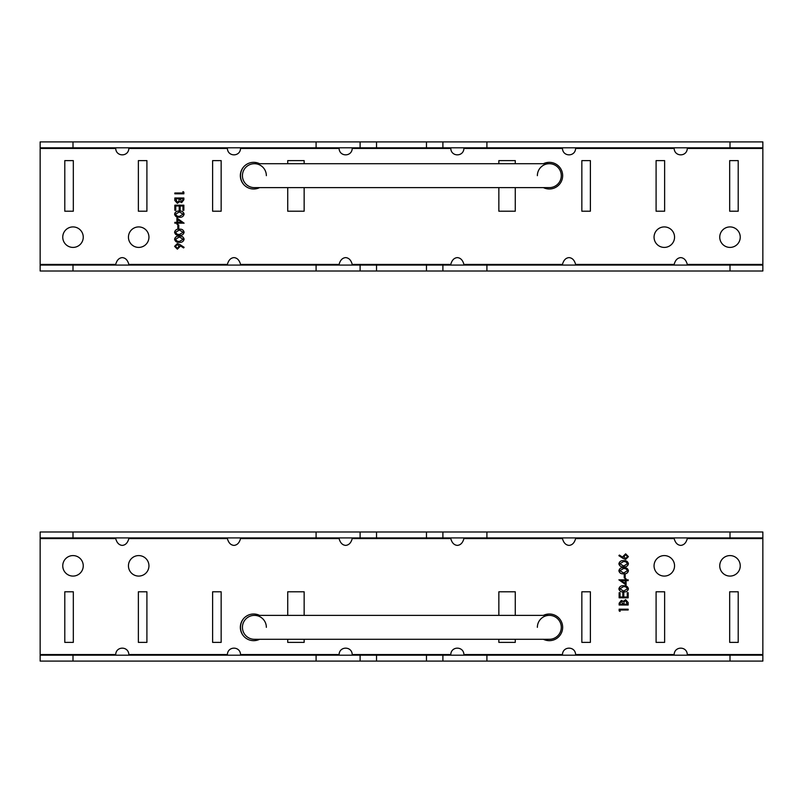 <?xml version="1.0" encoding="UTF-8"?>
<svg xmlns="http://www.w3.org/2000/svg" width="803" height="803" viewBox="0 0 803 803"><rect width="100%" height="100%" fill="white"/><g stroke="black" fill="none" stroke-linecap="round" stroke-linejoin="round"><path stroke-width="1.2" d="M128.841 265.08L128.841 264.428C127.697 260.152 125.499 257.883 122.277 257.612C119.045 257.883 116.857 260.152 115.702 264.428L115.702 265.08M240.539 265.08L240.539 264.428C239.384 260.152 237.196 257.883 233.964 257.612C230.742 257.883 228.544 260.152 227.39 264.428L227.39 265.08M352.226 265.08L352.226 264.428C351.072 260.152 348.883 257.883 345.651 257.612C342.429 257.883 340.241 260.152 339.087 264.428L339.087 265.08M463.913 265.08L463.913 264.428C462.759 260.152 460.571 257.883 457.349 257.612C454.117 257.883 451.928 260.152 450.774 264.428L450.774 265.08M575.61 265.08L575.61 264.428C574.456 260.152 572.258 257.883 569.036 257.612C565.804 257.883 563.616 260.152 562.461 264.428L562.461 265.08M687.298 265.08L687.298 264.428C686.143 260.152 683.955 257.883 680.723 257.612C677.501 257.883 675.303 260.152 674.159 264.428L674.159 265.08M674.55 237.166A10.248 10.248 0 0 0 664.302 226.918A10.248 10.248 0 0 0 654.054 237.166A10.248 10.248 0 0 0 664.302 247.414A10.248 10.248 0 0 0 674.55 237.166M148.946 237.166A10.248 10.248 0 0 0 138.698 226.918A10.248 10.248 0 0 0 128.45 237.166A10.248 10.248 0 0 0 138.698 247.414A10.248 10.248 0 0 0 148.946 237.166M543.42 187.621A13.34 13.34 0 0 0 562.662 175.666A13.34 13.34 0 0 0 543.42 163.712M740.246 237.166A10.248 10.248 0 0 0 729.997 226.918A10.248 10.248 0 0 0 719.749 237.166A10.248 10.248 0 0 0 729.997 247.414A10.248 10.248 0 0 0 740.246 237.166M259.58 163.712A13.34 13.34 0 0 0 240.338 175.666A13.34 13.34 0 0 0 259.58 187.621M83.251 237.166A10.248 10.248 0 0 0 73.003 226.918A10.248 10.248 0 0 0 62.754 237.166A10.248 10.248 0 0 0 73.003 247.414A10.248 10.248 0 0 0 83.251 237.166M174.582 239.204C175.184 236.925 176.77 235.911 179.34 236.172C181.91 235.911 183.496 236.915 184.108 239.204C183.516 241.512 181.92 242.556 179.34 242.325C176.76 242.556 175.174 241.512 174.582 239.204M177.834 225.031L178.768 225.031L178.768 228.514L177.834 228.514L177.834 225.031M174.582 214.13C175.184 211.851 176.77 210.838 179.34 211.109C181.91 210.838 183.496 211.841 184.108 214.13C183.516 216.439 181.92 217.483 179.34 217.252C176.76 217.483 175.174 216.439 174.582 214.13M174.823 197.99L183.867 197.99L183.867 199.756L181.629 202.627L179.701 201.583L177.393 203.33L174.823 200.439L174.823 197.99M64.792 160.62L64.792 211.209L73.324 211.209L73.324 160.62L64.792 160.62M138.367 160.62L138.367 211.209L146.909 211.209L146.909 160.62L138.367 160.62M212.614 160.62L212.614 211.209L221.156 211.209L221.156 160.62L212.614 160.62M287.725 187.621L287.725 211.209L304.146 211.209L304.146 187.621M304.146 163.712L304.146 160.62L287.725 160.62L287.725 163.712M729.676 211.209L738.208 211.209L738.208 160.62L729.676 160.62L729.676 211.209M656.091 211.209L664.633 211.209L664.633 160.62L656.091 160.62L656.091 211.209M590.386 211.209L590.386 160.62L581.844 160.62L581.844 211.209L590.386 211.209M498.854 187.621L498.854 211.209L515.275 211.209L515.275 187.621M515.275 163.712L515.275 160.62L498.854 160.62L498.854 163.712M182.943 191.606L183.867 192.138L183.867 193.814L174.823 193.814L174.823 193.001L182.943 193.001L182.943 191.606M174.823 205.187L183.867 205.187L183.867 210.296L182.943 210.296L182.943 206L180.153 206L180.153 210.296L179.23 210.296L179.23 206L175.747 206L175.747 210.296L174.823 210.296L174.823 205.187M176.911 218.065L184.108 223.174L177.834 223.174L177.834 224.218L176.911 224.218L176.911 223.174L174.823 223.174L174.823 222.361L176.911 222.361L176.911 218.065M174.582 232.238C175.184 229.959 176.77 228.945 179.34 229.206C181.91 228.945 183.496 229.949 184.108 232.238C183.516 234.546 181.92 235.59 179.34 235.359C176.76 235.59 175.174 234.546 174.582 232.238M179.972 244.614L184.108 247.314L183.616 247.946L179.952 245.547L180.043 246.491L177.363 249.171L174.582 246.34L177.343 243.6L179.972 244.614M73.003 271.002L73.003 265.08L40.15 265.08L40.15 271.002L762.85 271.002L762.85 141.9L729.997 141.9L729.997 147.812L762.85 147.812M674.159 147.812L674.159 148.465C674.5 156.966 686.946 156.966 687.298 148.465L687.298 147.812M562.461 147.812L562.461 148.465C562.813 156.966 575.259 156.966 575.61 148.465L575.61 147.812M450.774 147.812L450.774 148.465C451.125 156.966 463.572 156.966 463.913 148.465L463.913 147.812M339.087 147.812L339.087 148.465C339.428 156.966 351.875 156.966 352.226 148.465L352.226 147.812M227.39 147.812L227.39 148.465C227.741 156.966 240.187 156.966 240.539 148.465L240.539 147.812M115.702 147.812L115.702 148.465C116.054 156.966 128.5 156.966 128.841 148.465L128.841 147.812M40.15 265.08L40.15 147.812L729.997 147.812M73.003 265.08L762.85 265.08M316.091 147.812L316.091 141.9L40.15 141.9L40.15 147.812M73.003 147.812L73.003 141.9M486.909 147.812L486.909 141.9L729.997 141.9M486.909 141.9L316.091 141.9M316.091 271.002L316.091 265.08M486.909 271.002L486.909 265.08M729.997 271.002L729.997 265.08M182.943 199.907L182.943 198.803L180.043 198.803L181.608 201.824L182.943 199.907M179.109 199.345L179.109 198.803L175.747 198.803L177.393 202.517L179.009 201.031L179.109 199.345M183.174 214.16L179.34 211.922L175.516 214.16L177.072 216.097L179.34 216.449L183.174 214.16M177.834 219.661L177.834 222.361L181.769 222.361L177.834 219.661M183.174 232.268L179.34 230.019L175.516 232.268L177.072 234.205L179.34 234.546L183.174 232.268M183.174 239.234L179.34 236.985L175.516 239.234L177.072 241.171L179.34 241.512L183.174 239.234M177.312 248.358L179.109 246.32L177.312 244.413L175.516 246.391L177.312 248.358M442.895 271.002L442.895 265.08M426.463 271.002L426.463 265.08M376.537 271.002L376.537 265.08M360.105 271.002L360.105 265.08M360.105 147.812L360.105 141.9M376.537 147.812L376.537 141.9M426.463 147.812L426.463 141.9M442.895 147.812L442.895 141.9M674.159 537.92L674.159 538.572C675.303 542.848 677.501 545.117 680.723 545.388C683.955 545.117 686.143 542.848 687.298 538.572L687.298 537.92M562.461 537.92L562.461 538.572C563.616 542.848 565.804 545.117 569.036 545.388C572.258 545.117 574.456 542.848 575.61 538.572L575.61 537.92M450.774 537.92L450.774 538.572C451.928 542.848 454.117 545.117 457.349 545.388C460.571 545.117 462.759 542.848 463.913 538.572L463.913 537.92M339.087 537.92L339.087 538.572C340.241 542.848 342.429 545.117 345.651 545.388C348.883 545.117 351.072 542.848 352.226 538.572L352.226 537.92M227.39 537.92L227.39 538.572C228.544 542.848 230.742 545.117 233.964 545.388C237.196 545.117 239.384 542.848 240.539 538.572L240.539 537.92M115.702 537.92L115.702 538.572C116.857 542.848 119.045 545.117 122.277 545.388C125.499 545.117 127.697 542.848 128.841 538.572L128.841 537.92M128.45 565.834A10.248 10.248 0 0 0 138.698 576.082A10.248 10.248 0 0 0 148.946 565.834A10.248 10.248 0 0 0 138.698 555.586A10.248 10.248 0 0 0 128.45 565.834M654.054 565.834A10.248 10.248 0 0 0 664.302 576.082A10.248 10.248 0 0 0 674.55 565.834A10.248 10.248 0 0 0 664.302 555.586A10.248 10.248 0 0 0 654.054 565.834M259.58 615.379A13.34 13.34 0 0 0 240.338 627.334A13.34 13.34 0 0 0 259.58 639.288M62.754 565.834A10.248 10.248 0 0 0 73.003 576.082A10.248 10.248 0 0 0 83.251 565.834A10.248 10.248 0 0 0 73.003 555.586A10.248 10.248 0 0 0 62.754 565.834M543.42 639.288A13.34 13.34 0 0 0 562.662 627.334A13.34 13.34 0 0 0 543.42 615.379M719.749 565.834A10.248 10.248 0 0 0 729.997 576.082A10.248 10.248 0 0 0 740.246 565.834A10.248 10.248 0 0 0 729.997 555.586A10.248 10.248 0 0 0 719.749 565.834M628.418 563.796C627.816 566.075 626.23 567.089 623.66 566.828C621.09 567.089 619.504 566.085 618.892 563.796C619.484 561.488 621.08 560.444 623.66 560.675C626.24 560.444 627.826 561.488 628.418 563.796M625.166 577.969L624.232 577.969L624.232 574.486L625.166 574.486L625.166 577.969M628.418 588.87C627.816 591.149 626.23 592.162 623.66 591.891C621.09 592.162 619.504 591.159 618.892 588.87C619.484 586.561 621.08 585.517 623.66 585.748C626.24 585.517 627.826 586.561 628.418 588.87M628.177 605.01L619.133 605.01L619.133 603.244L621.371 600.373L623.299 601.417L625.607 599.67L628.177 602.561L628.177 605.01M738.208 642.38L738.208 591.791L729.676 591.791L729.676 642.38L738.208 642.38M664.633 642.38L664.633 591.791L656.091 591.791L656.091 642.38L664.633 642.38M590.386 642.38L590.386 591.791L581.844 591.791L581.844 642.38L590.386 642.38M515.275 615.379L515.275 591.791L498.854 591.791L498.854 615.379M498.854 639.288L498.854 642.38L515.275 642.38L515.275 639.288M73.324 591.791L64.792 591.791L64.792 642.38L73.324 642.38L73.324 591.791M146.909 591.791L138.367 591.791L138.367 642.38L146.909 642.38L146.909 591.791M212.614 591.791L212.614 642.38L221.156 642.38L221.156 591.791L212.614 591.791M304.146 615.379L304.146 591.791L287.725 591.791L287.725 615.379M287.725 639.288L287.725 642.38L304.146 642.38L304.146 639.288M620.057 611.394L619.133 610.862L619.133 609.186L628.177 609.186L628.177 609.999L620.057 609.999L620.057 611.394M628.177 597.813L619.133 597.813L619.133 592.704L620.057 592.704L620.057 597L622.847 597L622.847 592.704L623.77 592.704L623.77 597L627.253 597L627.253 592.704L628.177 592.704L628.177 597.813M626.089 584.935L618.892 579.826L625.166 579.826L625.166 578.782L626.089 578.782L626.089 579.826L628.177 579.826L628.177 580.639L626.089 580.639L626.089 584.935M628.418 570.762C627.816 573.041 626.23 574.055 623.66 573.794C621.09 574.055 619.504 573.051 618.892 570.762C619.484 568.454 621.08 567.41 623.66 567.641C626.24 567.41 627.826 568.454 628.418 570.762M623.028 558.386L618.892 555.686L619.384 555.054L623.048 557.453L622.957 556.509L625.637 553.829L628.418 556.66L625.657 559.4L623.028 558.386M729.997 531.998L729.997 537.92L762.85 537.92L762.85 531.998L40.15 531.998L40.15 661.1L73.003 661.1L73.003 655.188L40.15 655.188M128.841 655.188L128.841 654.535C128.5 646.034 116.054 646.034 115.702 654.535L115.702 655.188M240.539 655.188L240.539 654.535C240.187 646.034 227.741 646.034 227.39 654.535L227.39 655.188M352.226 655.188L352.226 654.535C351.875 646.034 339.428 646.034 339.087 654.535L339.087 655.188M463.913 655.188L463.913 654.535C463.572 646.034 451.125 646.034 450.774 654.535L450.774 655.188M575.61 655.188L575.61 654.535C575.259 646.034 562.813 646.034 562.461 654.535L562.461 655.188M687.298 655.188L687.298 654.535C686.946 646.034 674.5 646.034 674.159 654.535L674.159 655.188M762.85 537.92L762.85 655.188L73.003 655.188M729.997 537.92L40.15 537.92M486.909 655.188L486.909 661.1L762.85 661.1L762.85 655.188M729.997 655.188L729.997 661.1M316.091 655.188L316.091 661.1L73.003 661.1M316.091 661.1L486.909 661.1M486.909 531.998L486.909 537.92M316.091 531.998L316.091 537.92M73.003 531.998L73.003 537.92M620.057 603.093L620.057 604.197L622.957 604.197L621.392 601.176L620.057 603.093M623.891 603.655L623.891 604.197L627.253 604.197L625.607 600.483L623.991 601.969L623.891 603.655M619.826 588.84L623.66 591.078L627.484 588.84L625.928 586.903L623.66 586.551L619.826 588.84M625.166 583.339L625.166 580.639L621.231 580.639L625.166 583.339M619.826 570.732L623.66 572.981L627.484 570.732L625.928 568.795L623.66 568.454L619.826 570.732M619.826 563.766L623.66 566.015L627.484 563.766L625.928 561.829L623.66 561.488L619.826 563.766M625.688 554.642L623.891 556.68L625.688 558.587L627.484 556.609L625.688 554.642M360.105 531.998L360.105 537.92M376.537 531.998L376.537 537.92M426.463 531.998L426.463 537.92M442.895 531.998L442.895 537.92M442.895 655.188L442.895 661.1M426.463 655.188L426.463 661.1M376.537 655.188L376.537 661.1M360.105 655.188L360.105 661.1M254.4 163.712A11.955 11.955 0 0 0 242.436 175.666A11.955 11.955 0 0 0 254.4 187.621L549.322 187.621A11.955 11.955 0 0 0 561.287 175.666A11.955 11.955 0 0 0 549.322 163.712L254.4 163.712M244.142 166.331A13.862 13.862 0 0 0 244.142 185.001M549.322 187.621A11.955 11.955 0 0 0 561.287 175.666A11.955 11.955 0 0 0 549.322 163.712A11.955 11.955 0 0 0 537.368 175.666M266.355 175.666A11.955 11.955 0 0 0 254.4 163.712A11.955 11.955 0 0 0 242.436 175.666A11.955 11.955 0 0 0 254.4 187.621M254.4 615.379A11.955 11.955 0 0 0 242.436 627.334A11.955 11.955 0 0 0 254.4 639.288L549.322 639.288A11.955 11.955 0 0 0 561.287 627.334A11.955 11.955 0 0 0 549.322 615.379L254.4 615.379M244.142 617.999A13.862 13.862 0 0 0 244.142 636.669M549.322 639.288A11.955 11.955 0 0 0 561.287 627.334A11.955 11.955 0 0 0 549.322 615.379A11.955 11.955 0 0 0 537.368 627.334M266.355 627.334A11.955 11.955 0 0 0 254.4 615.379A11.955 11.955 0 0 0 242.436 627.334A11.955 11.955 0 0 0 254.4 639.288M128.841 264.428L227.39 264.428M240.539 264.428L339.087 264.428M352.226 264.428L450.774 264.428M463.913 264.428L562.461 264.428M575.61 264.428L674.159 264.428M687.298 264.428L762.85 264.428M687.298 148.465L762.85 148.465M575.61 148.465L674.159 148.465M463.913 148.465L562.461 148.465M352.226 148.465L450.774 148.465M240.539 148.465L339.087 148.465M128.841 148.465L227.39 148.465M40.15 148.465L115.702 148.465M40.15 264.428L115.702 264.428M674.159 538.572L575.61 538.572M562.461 538.572L463.913 538.572M450.774 538.572L352.226 538.572M339.087 538.572L240.539 538.572M227.39 538.572L128.841 538.572M115.702 538.572L40.15 538.572M115.702 654.535L40.15 654.535M227.39 654.535L128.841 654.535M339.087 654.535L240.539 654.535M450.774 654.535L352.226 654.535M562.461 654.535L463.913 654.535M674.159 654.535L575.61 654.535M762.85 654.535L687.298 654.535M762.85 538.572L687.298 538.572"/></g></svg>
